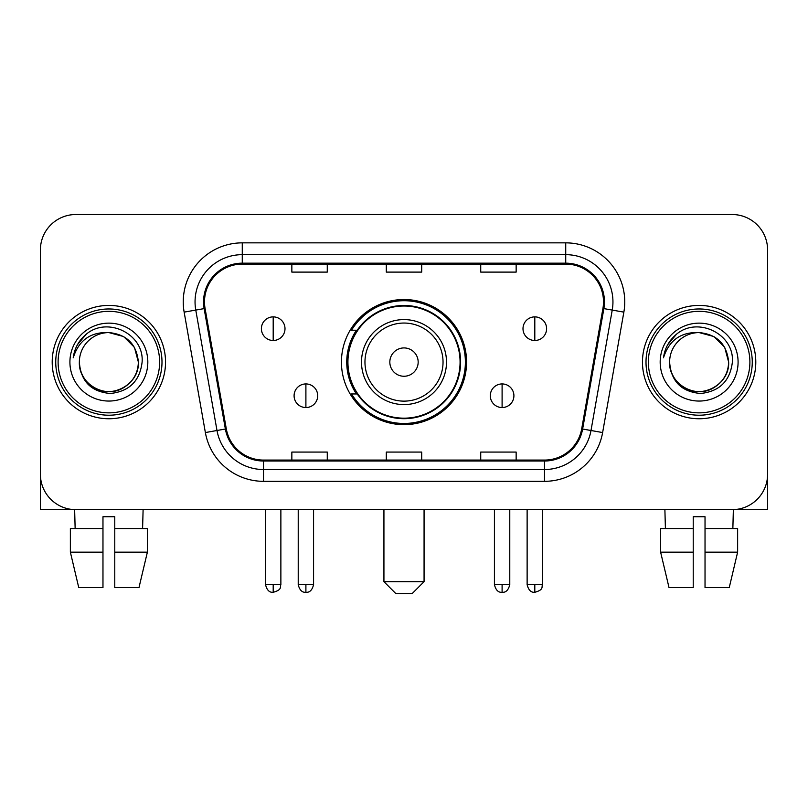<?xml version="1.0" encoding="UTF-8"?>
<svg xmlns="http://www.w3.org/2000/svg" width="808" height="808" viewBox="0 0 808 808"><rect width="100%" height="100%" fill="white"/><g stroke="black" fill="none" stroke-linecap="round" stroke-linejoin="round"><path stroke-width="1.21" d="M341.43 362.095A62.57 62.57 0 0 0 404 424.654A62.57 62.57 0 0 0 466.57 362.095A62.57 62.57 0 0 0 404 299.526A62.57 62.57 0 0 0 341.43 362.095M356.439 393.961A57.257 57.257 0 0 1 356.439 330.219M40.4 249.945L40.4 474.245A35.411 35.411 0 0 0 75.811 509.656L732.189 509.656A35.411 35.411 0 0 0 767.6 474.245L767.6 249.945A35.411 35.411 0 0 0 732.189 214.524L75.811 214.524A35.411 35.411 0 0 0 40.4 249.945L40.4 474.245M52.207 362.095A56.661 56.661 0 0 0 108.868 418.756A56.661 56.661 0 0 0 165.539 362.095A56.661 56.661 0 0 0 108.868 305.424A56.661 56.661 0 0 0 52.207 362.095A56.661 56.661 0 0 0 108.868 418.756A56.661 56.661 0 0 0 165.539 362.095A56.661 56.661 0 0 0 108.868 305.424A56.661 56.661 0 0 0 52.207 362.095M642.461 362.095A56.661 56.661 0 0 0 699.132 418.756A56.661 56.661 0 0 0 755.793 362.095A56.661 56.661 0 0 0 699.132 305.424A56.661 56.661 0 0 0 642.461 362.095A56.661 56.661 0 0 0 699.132 418.756A56.661 56.661 0 0 0 755.793 362.095A56.661 56.661 0 0 0 699.132 305.424A56.661 56.661 0 0 0 642.461 362.095M204.495 301.889A37.774 37.774 0 0 1 242.269 264.105L565.731 264.105A37.774 37.774 0 0 1 602.93 308.444L581.699 428.856A37.774 37.774 0 0 1 544.501 460.075L263.499 460.075A37.774 37.774 0 0 1 226.301 428.856L205.07 308.444A37.774 37.774 0 0 1 204.495 301.889M203.545 301.889A38.723 38.723 0 0 0 204.131 308.606L225.371 429.018A38.723 38.723 0 0 0 263.499 461.014L544.501 461.014A38.723 38.723 0 0 0 582.629 429.018L603.869 308.606A38.723 38.723 0 0 0 565.731 263.166L242.269 263.166A38.723 38.723 0 0 0 203.545 301.889M184.143 312.13A59.024 59.024 0 0 1 242.269 242.855L565.731 242.855A59.024 59.024 0 0 1 623.857 312.13L602.627 432.553A59.024 59.024 0 0 1 544.501 481.326L263.499 481.326A59.024 59.024 0 0 1 205.373 432.553L184.143 312.13L195.768 310.08A47.218 47.218 0 0 1 242.269 254.661L565.731 254.661A47.218 47.218 0 0 1 612.232 310.08L591.001 430.502A47.218 47.218 0 0 1 544.501 469.519L263.499 469.519A47.218 47.218 0 0 1 216.999 430.502L195.768 310.08A47.218 47.218 0 0 1 195.051 301.889M732.189 214.524L75.811 214.524M75.811 509.656L732.189 509.656M630.664 509.656L767.6 509.656L767.6 249.945M582.629 429.018L591.001 430.502L612.232 310.08L623.857 312.13M386.295 264.105L386.295 272.104L421.705 272.104L421.705 264.105M291.85 264.105L291.85 272.104L327.27 272.104L327.27 264.105M480.73 264.105L480.73 272.104L516.15 272.104L516.15 264.105M421.705 460.075L421.705 452.076L386.295 452.076L386.295 460.075M327.27 460.075L327.27 452.076L291.85 452.076L291.85 460.075M516.15 460.075L516.15 452.076L480.73 452.076L480.73 460.075M40.4 462.439L40.4 509.656L177.336 509.656M70.367 528.543L70.367 552.157L78.75 587.567L70.367 552.157L70.367 528.543L102.97 528.543L102.97 516.736L114.776 516.736L114.776 528.543L147.379 528.543L147.379 552.157L138.986 587.567L147.379 552.157L114.776 552.157L114.776 528.543M143.107 509.656L142.592 528.543M102.97 528.543L102.97 587.567L78.75 587.567M70.367 552.157L102.97 552.157M138.986 587.567L114.776 587.567L114.776 552.157M74.639 509.656L75.144 528.543M159.631 362.095A50.763 50.763 0 0 0 108.868 311.332A50.763 50.763 0 0 0 58.105 362.095A50.763 50.763 0 0 0 108.868 412.858A50.763 50.763 0 0 0 159.631 362.095M161.994 362.095A53.126 53.126 0 0 0 108.868 308.969A53.126 53.126 0 0 0 55.742 362.095A53.126 53.126 0 0 0 108.868 415.211A53.126 53.126 0 0 0 161.994 362.095M79.356 362.095A29.512 29.512 0 0 1 108.868 332.583C126.795 334.33 136.633 344.168 138.38 362.095L134.431 347.339L123.624 336.532L108.868 332.583L123.624 336.532L134.431 347.339L138.38 362.095L134.431 347.339L123.624 336.532L108.868 332.583L123.624 336.532L134.431 347.339L138.38 362.095L134.431 347.339L123.624 336.532L108.868 332.583L123.624 336.532L134.431 347.339L138.38 362.095L134.431 347.339L123.624 336.532L108.868 332.583L123.624 336.532L134.431 347.339L138.38 362.095C139.39 383.911 112.504 399.435 94.112 387.648C84.678 381.74 79.76 373.225 79.356 362.095C80.77 381.336 91.102 391.799 110.363 393.496C129.27 391.456 139.855 380.982 142.107 362.095C144.299 333.987 107.464 316.11 86.244 334.219C78.841 340.41 74.498 348.268 73.225 357.793C78.79 340.219 90.678 331.815 108.868 332.583L123.624 336.532L134.431 347.339L138.38 362.095C139.39 383.911 112.504 399.435 94.112 387.648C84.678 381.74 79.76 373.225 79.356 362.095C78.356 383.911 105.232 399.435 123.624 387.648C133.067 381.74 137.986 373.225 138.38 362.095C137.986 373.225 133.067 381.74 123.624 387.648C105.232 399.435 78.356 383.911 79.356 362.095C79.76 373.225 84.678 381.74 94.112 387.648C112.504 399.435 139.39 383.911 138.38 362.095C139.39 383.911 112.504 399.435 94.112 387.648C84.678 381.74 79.76 373.225 79.356 362.095C79.76 373.225 84.678 381.74 94.112 387.648C112.504 399.435 139.39 383.911 138.38 362.095C137.986 373.225 133.067 381.74 123.624 387.648C105.232 399.435 78.356 383.911 79.356 362.095C78.356 383.911 105.232 399.435 123.624 387.648C133.067 381.74 137.986 373.225 138.38 362.095C139.39 383.911 112.504 399.435 94.112 387.648C84.678 381.74 79.76 373.225 79.356 362.095C78.356 383.911 105.232 399.435 123.624 387.648C133.067 381.74 137.986 373.225 138.38 362.095C139.39 383.911 112.504 399.435 94.112 387.648C84.678 381.74 79.76 373.225 79.356 362.095C79.76 373.225 84.678 381.74 94.112 387.648C112.504 399.435 139.39 383.911 138.38 362.095C139.562 385.002 110.11 400.212 92.132 386.406M69.912 362.095A38.956 38.956 0 0 0 108.868 401.051A38.956 38.956 0 0 0 147.824 362.095A38.956 38.956 0 0 0 108.868 323.139A38.956 38.956 0 0 0 69.912 362.095M86.234 334.229L77.528 344.582M76.992 345.582L77.77 344.158L76.992 345.582M412.262 593.476L395.738 593.476L383.931 581.669L424.069 581.669L412.262 593.476M418.17 362.095A14.17 14.17 0 0 0 404 347.925A14.17 14.17 0 0 0 389.83 362.095A14.17 14.17 0 0 0 404 376.255A14.17 14.17 0 0 0 418.17 362.095M446.501 362.095A42.501 42.501 0 0 0 404 319.594A42.501 42.501 0 0 0 361.499 362.095A42.501 42.501 0 0 0 404 404.586A42.501 42.501 0 0 0 446.501 362.095A42.501 42.501 0 0 1 404 404.586A42.501 42.501 0 0 1 361.499 362.095M460.075 362.095A56.075 56.075 0 0 0 404 306.02A56.075 56.075 0 0 0 347.925 362.095A56.075 56.075 0 0 0 404 418.17A56.075 56.075 0 0 0 460.075 362.095M465.388 362.095A61.388 61.388 0 0 1 351.541 393.961L357.227 393.961A56.6 56.6 0 0 0 441.451 404.535A56.6 56.6 0 0 0 441.451 319.645A56.6 56.6 0 0 0 357.227 330.219L351.541 330.219A61.388 61.388 0 0 1 465.388 362.095M273.195 316.877A11.807 11.807 0 0 0 261.398 328.684A11.807 11.807 0 0 0 273.195 340.491A11.807 11.807 0 0 0 285.002 328.684A11.807 11.807 0 0 0 273.195 316.877L273.195 340.491A11.807 11.807 0 0 0 285.002 328.684A11.807 11.807 0 0 0 273.195 316.877M534.805 316.877A11.807 11.807 0 0 0 522.998 328.684A11.807 11.807 0 0 0 534.805 340.491A11.807 11.807 0 0 0 546.602 328.684A11.807 11.807 0 0 0 534.805 316.877L534.805 340.491A11.807 11.807 0 0 0 546.602 328.684A11.807 11.807 0 0 0 534.805 316.877M305.899 383.931A11.807 11.807 0 0 0 294.092 395.738A11.807 11.807 0 0 0 305.899 407.545A11.807 11.807 0 0 0 317.706 395.738A11.807 11.807 0 0 0 305.899 383.931L305.899 407.545A11.807 11.807 0 0 0 317.706 395.738A11.807 11.807 0 0 0 305.899 383.931M502.101 383.931A11.807 11.807 0 0 0 490.294 395.738A11.807 11.807 0 0 0 502.101 407.545A11.807 11.807 0 0 0 513.908 395.738A11.807 11.807 0 0 0 502.101 383.931L502.101 407.545A11.807 11.807 0 0 0 513.908 395.738A11.807 11.807 0 0 0 502.101 383.931M660.621 528.543L660.621 552.157L669.014 587.567L660.621 552.157L660.621 528.543L693.224 528.543L693.224 516.736L705.03 516.736L705.03 528.543L737.633 528.543L737.633 552.157L729.25 587.567L737.633 552.157L705.03 552.157L705.03 528.543M733.361 509.656L732.856 528.543M693.224 528.543L693.224 587.567L669.014 587.567M660.621 552.157L693.224 552.157M729.25 587.567L705.03 587.567L705.03 552.157M664.893 509.656L665.408 528.543M749.895 362.095A50.763 50.763 0 0 0 699.132 311.332A50.763 50.763 0 0 0 648.37 362.095A50.763 50.763 0 0 0 699.132 412.858A50.763 50.763 0 0 0 749.895 362.095M752.258 362.095A53.126 53.126 0 0 0 699.132 308.969A53.126 53.126 0 0 0 646.006 362.095A53.126 53.126 0 0 0 699.132 415.211A53.126 53.126 0 0 0 752.258 362.095M669.62 362.095A29.512 29.512 0 0 1 699.132 332.583C717.05 334.33 726.887 344.168 728.644 362.095L724.685 347.339L713.888 336.532L699.132 332.583L713.888 336.532L724.685 347.339L728.644 362.095L724.685 347.339L713.888 336.532L699.132 332.583L713.888 336.532L724.685 347.339L728.644 362.095L724.685 347.339L713.888 336.532L699.132 332.583L713.888 336.532L724.685 347.339L728.644 362.095L724.685 347.339L713.888 336.532L699.132 332.583L713.888 336.532L724.685 347.339L728.644 362.095C729.644 383.911 702.768 399.435 684.376 387.648C674.933 381.74 670.014 373.225 669.62 362.095C671.034 381.336 681.366 391.799 700.627 393.496C719.534 391.456 730.109 380.982 732.371 362.095C734.563 333.987 697.728 316.11 676.498 334.219C669.095 340.41 664.762 348.268 663.489 357.793C669.054 340.219 680.932 331.815 699.132 332.583L713.888 336.532L724.685 347.339L728.644 362.095C729.644 383.911 702.768 399.435 684.376 387.648C674.933 381.74 670.014 373.225 669.62 362.095C668.61 383.911 695.496 399.435 713.888 387.648C723.322 381.74 728.24 373.225 728.644 362.095C728.24 373.225 723.322 381.74 713.888 387.648C695.496 399.435 668.61 383.911 669.62 362.095C670.014 373.225 674.933 381.74 684.376 387.648C702.768 399.435 729.644 383.911 728.644 362.095C729.644 383.911 702.768 399.435 684.376 387.648C674.933 381.74 670.014 373.225 669.62 362.095C670.014 373.225 674.933 381.74 684.376 387.648C702.768 399.435 729.644 383.911 728.644 362.095C728.24 373.225 723.322 381.74 713.888 387.648C695.496 399.435 668.61 383.911 669.62 362.095C668.61 383.911 695.496 399.435 713.888 387.648C723.322 381.74 728.24 373.225 728.644 362.095C729.644 383.911 702.768 399.435 684.376 387.648C674.933 381.74 670.014 373.225 669.62 362.095C668.61 383.911 695.496 399.435 713.888 387.648C723.322 381.74 728.24 373.225 728.644 362.095C729.644 383.911 702.768 399.435 684.376 387.648C674.933 381.74 670.014 373.225 669.62 362.095C670.014 373.225 674.933 381.74 684.376 387.648C702.768 399.435 729.644 383.911 728.644 362.095C729.826 385.002 700.364 400.212 682.396 386.406M660.176 362.095A38.956 38.956 0 0 0 699.132 401.051A38.956 38.956 0 0 0 738.088 362.095A38.956 38.956 0 0 0 699.132 323.139A38.956 38.956 0 0 0 660.176 362.095M676.488 334.229L667.792 344.582M667.246 345.582L668.034 344.158M565.731 242.855L565.731 263.166M195.768 310.08L204.131 308.606M263.499 481.326L263.499 461.014M544.501 461.014L544.501 481.326M205.373 432.553L225.371 429.018M603.869 308.606L612.232 310.08M242.269 242.855L242.269 263.166M591.001 430.502L602.627 432.553M443.036 362.095A39.036 39.036 0 0 0 404 323.049A39.036 39.036 0 0 0 364.964 362.095A39.036 39.036 0 0 0 404 401.132A39.036 39.036 0 0 0 443.036 362.095M273.195 584.618L265.529 584.618C266.862 590.092 269.418 592.648 273.195 592.294L273.195 584.618L280.871 584.618L280.871 509.656M534.805 584.618L527.129 584.618C528.472 590.092 531.028 592.648 534.805 592.294L534.805 584.618L542.471 584.618L542.471 509.656M305.899 584.618L298.223 584.618C299.566 590.092 302.121 592.648 305.899 592.294L305.899 584.618L313.575 584.618L313.575 509.656M502.101 584.618L494.425 584.618C495.769 590.092 498.324 592.648 502.101 592.294L502.101 584.618L509.777 584.618L509.777 509.656M424.069 509.656L424.069 581.669M383.931 509.656L383.931 581.669M265.529 584.618L265.529 509.656M280.871 584.618C279.79 587.002 282.507 589.699 273.195 592.294M527.129 584.618L527.129 509.656M542.471 584.618C541.39 587.002 544.117 589.699 534.805 592.294M298.223 584.618L298.223 509.656M313.575 584.618C312.231 590.092 309.676 592.648 305.899 592.294M494.425 584.618L494.425 509.656M509.777 584.618C508.434 590.092 505.879 592.648 502.101 592.294"/></g></svg>

